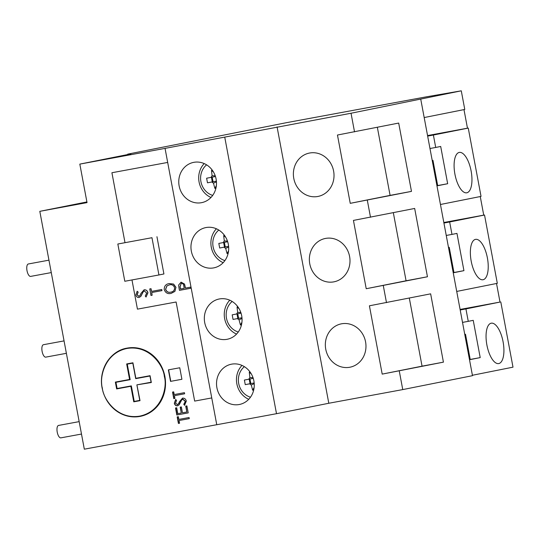 <?xml version="1.0" encoding="UTF-8"?>
<svg xmlns="http://www.w3.org/2000/svg" width="540" height="540" viewBox="0 0 540 540"><rect width="100%" height="100%" fill="white"/><g stroke="black" fill="none" stroke-linecap="round" stroke-linejoin="round"><path stroke-width="0.81" d="M228.663 247.077L225.707 248.339A36.261 14.573 79.5 0 0 227.09 253.597L228.569 250.817M227.678 241.738L218.822 243.425L219.685 248.015L228.602 246.321L219.685 248.015M216.459 181.872L213.503 183.134A36.261 14.573 79.5 0 0 214.886 188.393L216.365 185.612M215.474 176.533L206.624 178.22L207.482 182.81L216.398 181.116L207.482 182.81M241.043 313.153L232.187 314.84L233.05 319.43L241.967 317.736L233.05 319.43M225.707 248.339A4.415 4.043 78.7 0 1 224.181 247.192M223.324 242.595A4.415 4.043 78.7 0 1 224.329 240.982L227.441 241.016M213.503 183.134A4.415 4.043 78.7 0 1 211.977 181.987M211.12 177.39A4.415 4.043 78.7 0 1 212.126 175.777L215.237 175.81M236.689 314.01A4.415 4.043 78.7 0 1 237.695 312.397L240.806 312.431M225.713 237.263L223.715 235.575A36.261 14.573 79.5 0 0 224.329 240.982M213.516 172.058L211.518 170.37A36.261 14.573 79.5 0 0 212.126 175.777M239.078 308.678L237.08 306.99A36.261 14.573 79.5 0 0 237.695 312.397M251.282 373.882L249.284 372.195L249.899 377.602L253.01 377.636M224.39 242.386L225.261 246.949M212.186 177.181L213.057 181.744M237.755 313.801L238.626 318.364M242.028 318.492L239.072 319.754A4.415 4.043 78.7 0 1 237.546 318.607M253.247 378.358L248.886 379.215A4.415 4.043 78.7 0 1 249.899 377.602M224.032 242.453A6.318 5.785 -101.3 0 0 224.897 247.023M211.829 177.248A6.318 5.785 -101.3 0 0 212.699 181.818M238.262 318.438A6.318 5.785 78.7 0 1 237.398 313.875M239.072 319.754A36.261 14.573 79.5 0 0 240.455 325.013L241.934 322.232M248.886 379.215L244.391 380.045L245.255 384.635L250.466 383.643A6.318 5.785 78.7 0 1 249.601 379.08M254.225 383.697L251.276 384.959L252.659 390.218L254.138 387.437M133.765 401.821L130.856 386.296L116.633 388.921L115.358 382.09L129.58 379.465L126.671 363.94L132.935 362.786L135.837 378.311L150.059 375.685L151.335 382.516L136.897 384.858L151.092 382.232L136.897 384.858L140.022 400.667L133.765 401.821L134.237 401.409L131.335 385.884L117.113 388.51L115.952 382.307M134.237 401.409L139.779 400.383L134.116 401.436L131.335 385.884M116.633 388.921L116.984 388.537L115.823 382.327L115.358 382.09L130.174 379.674L127.264 364.149M223.634 242.534L224.485 247.097M211.43 177.329L212.281 181.892M236.999 313.949L237.85 318.512M251.276 384.959A4.415 4.043 78.7 0 1 249.75 383.812L254.171 382.941L250.83 383.569L249.953 379.006M250.83 383.569L250.466 383.643M249.203 379.154L250.054 383.717M184.194 288.326L180.4 289.028L179.975 286.76L181.278 283.264C182.831 283.358 183.674 284.317 183.809 286.146L184.194 288.326L180.522 289.001L180.097 286.733L181.325 283.257M117.835 244.013L124.808 281.273L158.936 274.968L151.963 237.708L117.835 244.013L151.963 237.708M171.025 292.086C168.44 292.768 166.651 291.843 165.665 289.298L167.002 285.876L169.472 284.863M130.856 386.296L117.113 388.51M223.715 235.575L224.512 235.406M228.116 253.429L227.09 253.597M211.518 170.37L212.308 170.201M215.919 188.224L214.886 188.393M237.08 306.99L237.877 306.821M241.481 324.844L240.455 325.013M249.284 372.195L250.074 372.026M253.685 390.049L252.659 390.218M249.75 383.812L245.255 384.635M156.944 236.709L163.917 273.969L158.936 274.968M165.544 289.325L166.88 285.903L169.351 284.884C171.862 284.269 173.603 285.208 174.562 287.685C174.582 290.27 173.36 291.742 170.903 292.106C168.332 292.801 166.543 291.877 165.544 289.325L165.665 289.298M79.164 421.625L58.563 425.432A6.318 2.538 79.5 0 0 57.22 432.108A6.318 2.538 79.5 0 0 60.865 437.859A6.318 2.538 79.5 0 0 60.878 437.852M64.058 340.895L43.456 344.702A6.318 2.538 79.5 0 0 42.107 351.371A6.318 2.538 79.5 0 0 45.752 357.129A6.318 2.538 79.5 0 0 45.765 357.122M48.951 260.165L28.35 263.972A6.318 2.538 79.5 0 0 27 270.641A6.318 2.538 79.5 0 0 30.645 276.399A6.318 2.538 79.5 0 0 30.659 276.392M115.823 382.327L130.046 379.701L127.143 364.176L126.671 363.94L132.806 363.13L135.702 378.628M132.935 362.786L135.716 378.547M135.837 378.311L149.931 376.022L151.099 382.259M150.059 375.685L151.119 382.232M224.89 260.597A17.375 15.91 78.7 0 1 213.158 247.057A17.375 15.91 78.7 0 1 218.794 230.054M212.693 195.392A17.375 15.91 78.7 0 1 200.954 181.852A17.375 15.91 78.7 0 1 206.597 164.849M238.255 332.012A17.375 15.91 78.7 0 1 226.523 318.472A17.375 15.91 78.7 0 1 232.16 301.469M250.459 397.217A17.375 15.91 78.7 0 1 238.727 383.677A17.375 15.91 78.7 0 1 244.364 366.674M178.983 287.921L178.625 285.066L181.062 282.15L184.417 284.094L185.362 288.11L190.613 287.145L190.822 288.259L179.442 290.358L178.983 287.921M161.838 290.648L151.625 292.531L152.132 295.238L150.971 295.454L149.749 288.927L150.91 288.711L151.423 291.418L161.629 289.535L161.966 290.621L161.757 289.507L151.544 291.391L151.038 288.684L149.749 288.927M145.274 296.082L146.664 293.004L144.275 290.925L143.242 291.58L140.684 296.474L139.077 297.486C137.383 297.608 136.31 296.75 135.851 294.921L137.16 291.256L138.044 292.133L137.039 294.827L138.821 296.379L140.137 295.292L140.96 293.416L144.086 289.811C146.036 289.71 147.285 290.702 147.825 292.788L146.05 297.027L145.274 296.082M164.214 289.582C164.18 286.106 165.821 284.108 169.142 283.588L173.468 284.101L175.892 287.435L174.791 291.425L171.126 293.402C167.771 294.185 165.47 292.91 164.214 289.582M190.822 288.259L190.613 287.145M190.735 287.118L185.483 288.09L184.538 284.074L181.062 282.15M152.132 295.238L151.754 292.511M146.05 297.027L147.953 292.761C147.413 290.675 146.165 289.683 144.207 289.784L144.086 289.811M138.949 296.359L137.167 294.8L138.173 292.106L137.16 291.256M139.077 297.486L140.805 296.447L143.37 291.553L144.403 290.898M171.126 293.402L174.913 291.398L175.892 287.435M176.013 287.408L173.59 284.074L169.27 283.561M168.629 369.826L170.789 381.335L181.913 379.276L170.539 381.382L168.379 369.873L179.759 367.767L181.913 379.283M184.694 405.189L183.998 404.345L185.389 401.274L182.999 399.195L181.717 399.897L179.159 404.791L177.559 405.803C175.858 405.918 174.778 405.061 174.326 403.238L175.885 399.519M174.326 403.238L175.635 399.573L176.526 400.451L175.52 403.144L177.545 404.649L178.868 403.562L179.685 401.679L182.81 398.075M177.802 405.756C176.107 405.871 175.028 405.014 174.575 403.184M179.577 423.225L178.409 423.441L177.188 416.907L178.355 416.698L178.862 419.405L189.074 417.514L189.284 418.628L179.071 420.518L179.577 423.225L178.659 423.387L177.437 416.867M186.833 412L185.733 406.107L186.901 405.891L188.21 412.898L176.83 414.997L175.52 407.99L176.688 407.781L177.788 413.667L181.292 413.026L180.191 407.133L181.352 406.917L182.459 412.81L186.833 412L185.983 406.06M181.292 413.026L180.441 407.086M188.21 412.891L177.079 414.95L175.77 407.95M174.926 398.385L173.765 398.601L172.544 392.067L173.704 391.858L174.211 394.565L184.424 392.675L184.633 393.788L174.42 395.678L174.926 398.385L174.008 398.547L172.793 392.026M216.412 228.791A20.534 18.799 -101.3 0 0 223.175 262.676M204.208 163.586A20.534 18.799 -101.3 0 0 210.971 197.471M229.777 300.206A20.534 18.799 -101.3 0 0 236.54 334.091M241.981 365.411A20.534 18.799 -101.3 0 0 248.738 399.296M211.748 397.933L194.663 401.092L176.114 302.002L137.444 309.143L131.976 279.95M111.915 172.739L167.677 162.432L111.915 172.739L124.99 242.615M224.782 137.342L276.5 413.694L216.763 424.73L165.051 148.379L351.034 113.245L461.282 90.821L426.411 96.822L286.382 122.695L127.71 154.143L127.784 154.541M127.71 154.143L130.883 153.92L79.826 164.113L87.028 202.615L39.812 211.336L84.321 449.179L216.763 424.71M177.302 404.696L178.619 403.61L179.435 401.733L182.56 398.129C184.518 398.027 185.767 399.019 186.307 401.105L184.525 405.344L183.998 404.345M183.749 404.399L185.389 401.274M185.139 401.321L182.756 399.242M189.284 418.628L179.071 420.518M126.738 348.192A34.749 31.82 78.7 0 1 126.799 348.179A34.749 31.82 78.7 0 1 164.801 376.029A34.749 31.82 78.7 0 1 140.393 416.333A34.749 31.82 78.7 0 1 140.333 416.34M184.633 393.788L174.42 395.678M228.319 244.303A20.534 18.799 -101.3 0 0 205.814 227.583A20.534 18.799 -101.3 0 0 191.39 251.404A20.534 18.799 -101.3 0 0 213.847 267.86A20.534 18.799 -101.3 0 0 228.319 244.303M216.115 179.098A20.534 18.799 -101.3 0 0 193.61 162.378A20.534 18.799 -101.3 0 0 179.192 186.199A20.534 18.799 -101.3 0 0 201.643 202.655A20.534 18.799 -101.3 0 0 216.115 179.098M241.684 315.725A20.534 18.799 -101.3 0 0 219.179 298.998A20.534 18.799 -101.3 0 0 204.755 322.819A20.534 18.799 -101.3 0 0 227.212 339.275A20.534 18.799 -101.3 0 0 241.684 315.725M253.888 380.93A20.534 18.799 -101.3 0 0 231.383 364.203A20.534 18.799 -101.3 0 0 216.959 388.024A20.534 18.799 -101.3 0 0 239.416 404.48A20.534 18.799 -101.3 0 0 253.888 380.93M79.826 164.113L165.051 148.379M393.329 212.706L406.073 280.773L427.451 276.764L366.221 288.725L353.437 220.415L414.666 208.454L427.451 276.764M366.221 288.725L406.073 280.773M377.352 127.319L390.089 195.386L411.473 191.376L350.244 203.337L337.46 135.027L398.689 123.066L411.473 191.376M350.244 203.337L390.089 195.386M409.313 298.094L422.05 366.167L443.428 362.151L382.199 374.112L369.414 305.802L430.643 293.841L443.428 362.151M382.199 374.112L422.05 366.167M333.612 171.079A22.113 20.25 78.7 0 1 318.026 196.439A22.113 20.25 78.7 0 1 293.841 178.72A22.113 20.25 78.7 0 1 309.373 153.07A22.113 20.25 78.7 0 1 333.612 171.079M365.567 341.854A22.113 20.25 78.7 0 1 349.988 367.214A22.113 20.25 78.7 0 1 325.802 349.495A22.113 20.25 78.7 0 1 341.334 323.845A22.113 20.25 78.7 0 1 365.567 341.854M349.589 256.466A22.113 20.25 78.7 0 1 334.004 281.826A22.113 20.25 78.7 0 1 309.825 264.107A22.113 20.25 78.7 0 1 325.35 238.457A22.113 20.25 78.7 0 1 349.589 256.466M498.764 363.562A20.534 8.255 -100.5 0 1 498.717 363.575A20.534 8.255 -100.5 0 1 486.871 344.885A20.534 8.255 -100.5 0 1 491.252 323.19A20.534 8.255 -100.5 0 1 503.091 341.827A20.534 8.255 -100.5 0 1 498.764 363.562M483.071 279.727A20.534 8.255 -100.5 0 1 483.03 279.74A20.534 8.255 -100.5 0 1 471.177 261.05A20.534 8.255 -100.5 0 1 475.565 239.355A20.534 8.255 -100.5 0 1 487.404 257.992A20.534 8.255 -100.5 0 1 483.071 279.727M466.803 192.787A20.534 8.255 -100.5 0 1 466.756 192.8A20.534 8.255 -100.5 0 1 454.91 174.103A20.534 8.255 -100.5 0 1 459.297 152.415A20.534 8.255 -100.5 0 1 471.13 171.052A20.534 8.255 -100.5 0 1 466.803 192.787M456.725 291.431L497.313 283.331L484.529 215.021L449.658 221.981L451.98 234.401L456.962 233.401L463.934 270.662L453.978 272.653L449.233 247.327L448.497 247.475M480.256 196.547L483.732 215.129L443.826 222.507M443.921 223.034L449.658 221.981M483.732 215.129L484.529 215.021M446.249 235.454L451.98 234.401M453.951 272.511L463.934 270.662M448.497 247.462L449.233 247.327M440.451 204.491L481.039 196.391L468.254 128.081L433.39 135.034L435.713 147.454L440.694 146.462L447.667 183.722L437.704 185.713L432.965 160.387L432.23 160.535M463.982 109.607L467.464 128.189L427.552 135.567M427.653 136.094L433.39 135.034M467.464 128.189L468.254 128.081M429.975 148.514L435.713 147.454M437.677 185.571L447.667 183.722M432.223 160.522L432.965 160.387M424.183 117.551L464.771 109.451L461.282 90.821M496.523 283.487L500.006 302.069L460.094 309.447M460.195 309.98L465.932 308.921L468.254 321.341L473.236 320.341L480.209 357.601L470.245 359.593L465.507 334.267L464.764 334.415M500.006 302.069L465.932 308.921M462.517 322.4L468.254 321.341M470.219 359.451L480.209 357.601M464.764 334.402L465.507 334.267M86.906 201.94L39.812 211.336M276.5 413.694L328.799 403.259L402.752 389.59L472.487 375.678L420.775 99.333M277.081 126.907L328.799 403.259M383.285 285.572L386.485 302.65M367.308 200.185L370.501 217.262M351.034 113.245L354.524 131.875M399.269 370.96L402.752 389.59M472.412 375.266L513 367.166L500.796 301.961M136.917 384.959L139.799 400.383M164.349 376.576C167.447 386.242 162.54 411.446 139.678 416.144C116.647 419.924 102.951 398.162 102.344 388.031C99.245 378.365 104.153 353.16 127.015 348.455C150.046 344.682 163.742 366.444 164.349 376.576M102.181 388.058A34.749 31.82 78.7 0 1 126.671 348.199A34.749 31.82 78.7 0 1 164.761 376.495A34.749 31.82 78.7 0 1 140.272 416.354A34.749 31.82 78.7 0 1 102.181 388.058M136.877 384.892L139.779 400.417M127.143 364.176L132.806 363.13M135.736 378.648L149.931 376.022M60.865 437.859L81.493 434.045M45.752 357.129L66.38 353.315M30.645 276.399L51.273 272.585M126.799 348.179L126.671 348.199C109.613 351.088 97.862 371.014 102.418 389.333C104.504 398.196 109.019 405.284 115.965 410.609C123.471 416.03 131.571 417.94 140.272 416.354L140.393 416.333"/></g></svg>
